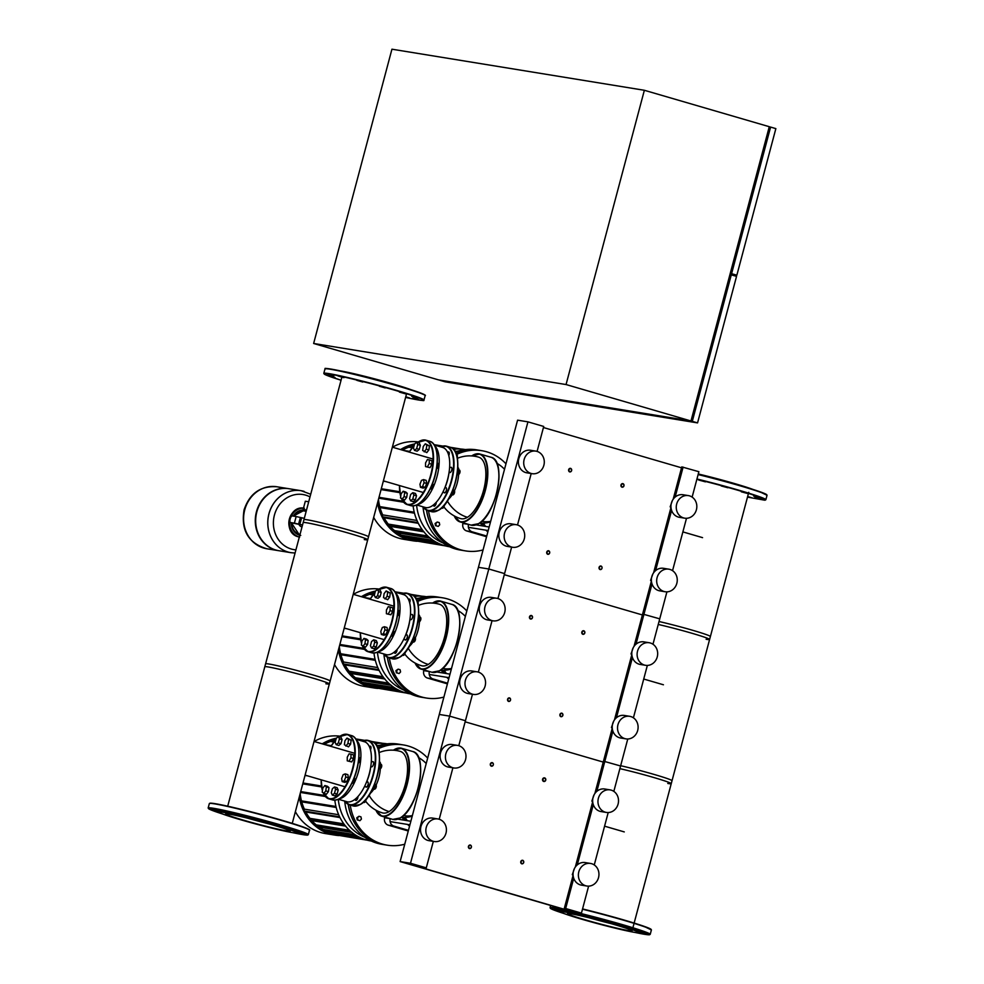 <?xml version="1.0" encoding="UTF-8"?>
<svg xmlns="http://www.w3.org/2000/svg" width="984" height="984" viewBox="0 0 984 984"><rect width="100%" height="100%" fill="white"/><g stroke="black" fill="none" stroke-linecap="round" stroke-linejoin="round"><path stroke-width="1.48" d="M606.402 812.44L601.089 811.579A11.427 10.258 -80.8 0 1 599.994 811.333A11.427 10.258 -80.8 0 1 592.922 798.036A11.427 10.258 -80.8 0 1 604.766 789.008L610.08 789.881A11.427 10.258 -80.8 0 1 611.175 790.127A11.427 10.258 -80.8 0 1 618.247 803.424A11.427 10.258 -80.8 0 1 606.402 812.44A11.427 10.258 -80.8 0 1 605.308 812.194A11.427 10.258 -80.8 0 1 598.235 798.897A11.427 10.258 -80.8 0 1 610.08 789.881M586.833 886.018L581.519 885.145A11.427 10.258 -80.8 0 1 580.412 884.899A11.427 10.258 -80.8 0 1 573.34 871.603A11.427 10.258 -80.8 0 1 585.185 862.574L590.498 863.448A11.427 10.258 -80.8 0 1 591.605 863.694A11.427 10.258 -80.8 0 1 598.678 876.99A11.427 10.258 -80.8 0 1 586.833 886.018A11.427 10.258 -80.8 0 1 585.726 885.76A11.427 10.258 -80.8 0 1 578.654 872.464A11.427 10.258 -80.8 0 1 590.498 863.448M453.87 767.963L448.556 767.102A11.427 10.258 -80.8 0 1 447.462 766.856A11.427 10.258 -80.8 0 1 440.389 753.547A11.427 10.258 -80.8 0 1 452.234 744.531L457.548 745.392A11.427 10.258 -80.8 0 1 458.642 745.638A11.427 10.258 -80.8 0 1 465.715 758.947A11.427 10.258 -80.8 0 1 453.87 767.963A11.427 10.258 -80.8 0 1 452.775 767.717A11.427 10.258 -80.8 0 1 445.703 754.408A11.427 10.258 -80.8 0 1 457.548 745.392M434.301 841.529L428.987 840.668A11.427 10.258 -80.8 0 1 427.88 840.422A11.427 10.258 -80.8 0 1 420.808 827.114A11.427 10.258 -80.8 0 1 432.652 818.098L437.966 818.959A11.427 10.258 -80.8 0 1 439.073 819.217A11.427 10.258 -80.8 0 1 446.146 832.513A11.427 10.258 -80.8 0 1 434.301 841.529A11.427 10.258 -80.8 0 1 433.194 841.283A11.427 10.258 -80.8 0 1 426.121 827.987A11.427 10.258 -80.8 0 1 437.966 818.959M573.069 874.776L572.294 874.641L573.057 875.514M574.521 868.343L572.294 874.641M592.651 801.197L591.864 801.074L592.626 801.948M594.102 794.777L591.864 801.074M571.077 911.43L400.131 861.578L410.5 863.263L426.281 867.863L404.092 862.562L569.773 910.876L577.485 912.131L565.665 908.515L581.446 913.115L571.077 911.43M537.092 451.41L543.721 426.453L527.941 421.853L517.584 420.168L478.433 567.313L488.802 568.998L504.571 573.598L488.802 568.998L478.433 567.313L439.282 714.446L449.651 716.131L465.432 720.731L449.651 716.131L439.282 714.446L400.131 861.578M527.941 421.853L410.5 863.263M472.48 694.237L458.79 745.688M452.898 767.803L439.208 819.254M433.329 841.369L426.281 867.863M570.019 909.954L569.773 910.876M603.241 762.083L465.137 721.813L603.241 762.083M612.257 728.185L603.487 761.161L620.596 765.982L603.487 761.161L594.877 793.498M592.688 801.751L575.308 867.076M573.106 875.317L564.336 908.293M612.872 731.1L596.845 791.345M593.291 804.666L577.264 864.911M573.721 878.232L565.665 908.515M627.767 738.996L613.832 791.382M608.198 812.563L594.262 864.948M588.616 886.129L581.446 913.115M645.553 665.307L640.24 664.446A11.427 10.258 -80.8 0 1 639.145 664.2A11.427 10.258 -80.8 0 1 632.072 650.891A11.427 10.258 -80.8 0 1 643.917 641.875L649.231 642.736A11.427 10.258 -80.8 0 1 650.326 642.995A11.427 10.258 -80.8 0 1 657.398 656.291A11.427 10.258 -80.8 0 1 645.553 665.307A11.427 10.258 -80.8 0 1 644.459 665.061A11.427 10.258 -80.8 0 1 637.386 651.765A11.427 10.258 -80.8 0 1 649.231 642.736M625.984 738.873L620.67 738.012A11.427 10.258 -80.8 0 1 619.563 737.766A11.427 10.258 -80.8 0 1 612.491 724.458A11.427 10.258 -80.8 0 1 624.336 715.442L629.649 716.303A11.427 10.258 -80.8 0 1 630.756 716.561A11.427 10.258 -80.8 0 1 637.829 729.857A11.427 10.258 -80.8 0 1 625.984 738.873A11.427 10.258 -80.8 0 1 624.877 738.627A11.427 10.258 -80.8 0 1 617.804 725.331A11.427 10.258 -80.8 0 1 629.649 716.303M493.021 620.83L487.707 619.957A11.427 10.258 -80.8 0 1 486.6 619.711A11.427 10.258 -80.8 0 1 479.528 606.415A11.427 10.258 -80.8 0 1 491.373 597.399L496.699 598.26A11.427 10.258 -80.8 0 1 497.793 598.506A11.427 10.258 -80.8 0 1 504.866 611.814A11.427 10.258 -80.8 0 1 493.021 620.83A11.427 10.258 -80.8 0 1 491.926 620.584A11.427 10.258 -80.8 0 1 484.854 607.276A11.427 10.258 -80.8 0 1 496.699 598.26M473.439 694.396L468.126 693.536A11.427 10.258 -80.8 0 1 467.031 693.277A11.427 10.258 -80.8 0 1 459.958 679.981A11.427 10.258 -80.8 0 1 471.803 670.965L477.117 671.826A11.427 10.258 -80.8 0 1 478.212 672.072A11.427 10.258 -80.8 0 1 485.284 685.381A11.427 10.258 -80.8 0 1 473.439 694.396A11.427 10.258 -80.8 0 1 472.345 694.15A11.427 10.258 -80.8 0 1 465.272 680.842A11.427 10.258 -80.8 0 1 477.117 671.826M612.22 727.631L611.445 727.508L612.208 728.369M613.672 721.211L611.445 727.508M631.802 654.065L631.015 653.942L631.777 654.803M633.253 647.644L631.015 653.942M511.631 547.104L497.941 598.555M492.049 620.67L478.359 672.121M642.392 614.951L504.288 574.681L642.392 614.951M651.408 581.052L642.638 614.028L659.735 618.838L642.638 614.028L634.028 646.365M631.826 654.618L614.447 719.931M652.023 583.967L635.984 644.2M632.441 657.533L616.414 717.766M666.918 591.851L652.982 644.237M647.349 665.418L633.413 717.816M405.137 817.458A30.332 27.22 99.2 0 0 407.327 820.693M403.292 817.532A31.857 28.585 99.2 0 0 405.014 820.324M408.668 824.617A31.857 28.585 99.2 0 0 409.713 825.576M406.084 820.496A31.254 28.044 -80.8 0 1 404.178 817.507M402.321 817.532A31.857 28.585 99.2 0 0 403.957 820.152M407.61 824.444A31.857 28.585 99.2 0 0 409.553 826.166M444.288 670.325A30.332 27.22 99.2 0 0 446.478 673.56M442.443 670.399A31.857 28.585 99.2 0 0 444.165 673.179M447.818 677.484A31.857 28.585 99.2 0 0 448.864 678.443M445.235 673.364A31.254 28.044 -80.8 0 1 443.317 670.375M441.472 670.387A31.857 28.585 99.2 0 0 443.108 673.007M446.761 677.312A31.857 28.585 99.2 0 0 448.704 679.034M365.359 801.64L366.171 801.886M384.805 817.064L384.621 817.765A6.101 5.474 99.2 0 0 388.323 825.182L408.274 831M390.23 818.651L384.621 817.765M388.323 825.182L393.907 826.093A6.101 5.474 -80.8 0 1 390.217 818.676M393.907 826.093L408.446 830.336M404.51 654.508L405.322 654.741M423.956 669.932L423.772 670.633A6.101 5.474 99.2 0 0 427.474 678.05L447.425 683.868M427.474 678.05L433.058 678.96A6.101 5.474 -80.8 0 1 429.368 671.543L423.772 670.633M433.058 678.96L447.597 683.204M344.707 801.087A50.762 45.547 99.2 0 0 377.13 843.214A50.762 45.547 99.2 0 0 382.013 844.321L385.162 844.838A50.762 45.547 99.2 0 0 385.236 844.85M348.188 804.359A50.762 45.547 99.2 0 0 380.279 843.731A50.762 45.547 99.2 0 0 385.162 844.838M375.138 743.596A49.237 44.182 -80.8 0 1 386.712 743.769A49.237 44.182 -80.8 0 1 387.13 743.842L386.712 743.769M371.312 841.037L370.894 840.963A49.237 44.182 -80.8 0 1 366.159 839.893A49.237 44.182 -80.8 0 1 334.831 800.189M299.259 797.089A49.237 44.182 99.2 0 0 330.193 834.038A49.237 44.182 99.2 0 0 334.929 835.109L325.458 833.571A49.237 44.182 -80.8 0 1 320.722 832.501A49.237 44.182 -80.8 0 1 295.372 811.689M334.929 835.109A49.237 44.182 99.2 0 0 338.767 835.551M314.154 741.481A49.237 44.182 -80.8 0 1 339.923 736.18M427.671 758.098A50.762 45.547 99.2 0 0 408.348 746.056A50.762 45.547 99.2 0 0 403.465 744.949A50.762 45.547 99.2 0 0 378.176 748.799M350.243 805.084A50.762 45.547 99.2 0 0 382.272 844.051A50.762 45.547 99.2 0 0 387.155 845.158A50.762 45.547 99.2 0 0 404.756 844.211M403.465 744.949L401.607 744.654A50.762 45.547 99.2 0 0 377.745 747.84M348.336 804.432A50.762 45.547 99.2 0 0 380.414 843.755A50.762 45.547 99.2 0 0 385.298 844.862L387.155 845.158M359.935 820.681L357.955 820.102L357.475 817.901L358.976 816.277L360.943 816.855L361.423 819.057L359.935 820.681L357.955 820.102M357.253 819.992L356.774 817.79L357.475 817.901M356.774 817.79L358.976 816.277M336.356 738.209A49.237 44.182 99.2 0 0 322.248 743.842M337.623 835.182L367.118 840.164M328.816 832.009A47.712 42.804 99.2 0 0 330.255 832.476L330.243 833.977L365.618 839.733M358.976 836.917L322.998 831.062L323.023 829.475A47.712 42.804 99.2 0 1 319.111 827.077M352.137 832.452L316.172 826.597L316.233 824.875A47.712 42.804 99.2 0 1 311.842 820.619M345.79 826.142L309.825 820.287L309.948 818.356A47.712 42.804 99.2 0 1 305.803 812.009L340.009 817.581M335.938 806.486L300.612 800.73L300.428 801.468L301.731 801.849A47.712 42.804 99.2 0 0 304.376 809.155L303.921 811.32L305.803 812.009M300.182 793.621A47.712 42.804 99.2 0 0 301.473 800.865M335.249 740.386L331.19 739.722L330.403 741.469A47.712 42.804 99.2 0 0 324.166 744.396M335.679 739.894A47.712 42.804 99.2 0 0 334.302 740.226M301.731 801.849L336.184 807.458M338.68 814.727L304.376 809.155M343.846 823.879L309.948 818.356M300.489 792.452L325.31 796.499M349.468 830.287L316.233 824.875M302.777 783.867L321.547 786.917M355.003 834.678L323.023 829.475M305.015 775.441L307.586 775.859M359.332 837.212L330.255 832.476M330.403 741.469L333.883 742.022M331.276 745.761L325.802 744.876M303.921 811.32L339.8 817.163M401.534 744.642A50.762 45.547 99.2 0 0 401.472 744.63L398.311 744.113A50.762 45.547 99.2 0 0 377.007 746.266M401.472 744.63A50.762 45.547 99.2 0 0 377.696 747.779M383.858 653.954A50.762 45.547 99.2 0 0 416.281 696.082A50.762 45.547 99.2 0 0 421.164 697.189L424.313 697.693A50.762 45.547 99.2 0 0 424.387 697.705M387.339 657.226A50.762 45.547 99.2 0 0 419.43 696.598A50.762 45.547 99.2 0 0 424.313 697.693M414.289 596.464A49.237 44.182 -80.8 0 1 425.863 596.636A49.237 44.182 -80.8 0 1 426.281 596.71L425.863 596.636M410.463 693.892L410.045 693.831A49.237 44.182 -80.8 0 1 405.31 692.761A49.237 44.182 -80.8 0 1 373.981 653.056M338.398 649.944A49.237 44.182 99.2 0 0 369.332 686.906A49.237 44.182 99.2 0 0 374.08 687.976L364.609 686.438A49.237 44.182 -80.8 0 1 359.873 685.368A49.237 44.182 -80.8 0 1 334.523 664.544M374.08 687.976A49.237 44.182 99.2 0 0 377.918 688.419M353.305 594.348A49.237 44.182 -80.8 0 1 379.074 589.047M466.822 610.966A50.762 45.547 99.2 0 0 447.499 598.924A50.762 45.547 99.2 0 0 442.615 597.817A50.762 45.547 99.2 0 0 417.327 601.667M389.393 657.952A50.762 45.547 99.2 0 0 421.423 696.918A50.762 45.547 99.2 0 0 426.306 698.025A50.762 45.547 99.2 0 0 443.907 697.066M442.615 597.817L440.758 597.522A50.762 45.547 99.2 0 0 416.896 600.695M387.487 657.287A50.762 45.547 99.2 0 0 419.565 696.611A50.762 45.547 99.2 0 0 424.448 697.717L426.306 698.025M399.086 673.548L397.106 672.97L396.626 670.768L398.126 669.145L400.094 669.723L400.574 671.924L399.086 673.548L397.106 672.97M396.404 672.859L395.925 670.658L396.626 670.768M395.925 670.658L398.126 669.145M375.507 591.077A49.237 44.182 99.2 0 0 361.399 596.698M376.774 688.037L406.269 693.031M367.967 684.876A47.712 42.804 99.2 0 0 369.406 685.344L369.394 686.844L404.768 692.601M398.114 689.784L362.149 683.929L362.173 682.342A47.712 42.804 99.2 0 1 358.262 679.932M391.288 685.307L355.322 679.452L355.384 677.742A47.712 42.804 99.2 0 1 350.981 673.486M384.941 679.009L348.976 673.154L349.099 671.223A47.712 42.804 99.2 0 1 344.953 664.876L379.16 670.436M339.726 653.585L375.088 659.341L339.726 653.585L339.566 654.335L340.882 654.717A47.712 42.804 99.2 0 0 343.527 662.011L343.072 664.188L344.953 664.876M339.32 646.488A47.712 42.804 99.2 0 0 340.612 653.733M374.387 593.241L370.341 592.589L369.553 594.324A47.712 42.804 99.2 0 0 363.317 597.263M374.83 592.749A47.712 42.804 99.2 0 0 373.453 593.094M340.882 654.717L375.334 660.326M377.831 667.595L343.527 662.011M382.997 676.734L349.099 671.223M339.64 645.319L364.461 649.366M388.618 683.142L355.384 677.742M341.928 636.722L360.697 639.784M394.154 687.545L362.173 682.342M344.166 628.309L346.737 628.727M398.483 690.067L369.406 685.344M369.553 594.324L373.034 594.889M370.427 598.629L364.953 597.743M343.072 664.188L378.951 670.03M440.684 597.509A50.762 45.547 99.2 0 0 440.623 597.497L437.462 596.981A50.762 45.547 99.2 0 0 416.158 599.121M440.623 597.497A50.762 45.547 99.2 0 0 416.847 600.634M328.398 791.653L328.976 787.63L327.475 786.29L324.855 785.515L322.777 788.196L322.211 792.206L326.331 794.322L328.398 791.653L325.778 790.878L326.344 786.868L328.976 787.63M326.344 786.868L324.855 785.515M323.711 793.559L325.778 790.878M365.937 799.426A2.435 1.07 106.3 0 1 364.633 802.341A2.435 1.07 106.3 0 1 364.092 802.501A2.435 1.07 106.3 0 1 364.043 802.489A2.435 1.07 106.3 0 1 363.982 802.477M361.571 803.633L363.969 801.566M364.769 802.231A2.14 0.935 -73.7 0 0 364.904 802.144A2.14 0.935 -73.7 0 0 366.06 799.279M338.188 790.017L337.143 787.717L334.511 786.954L332.383 788.725L331.288 792.809L332.346 795.109L334.966 795.871L337.106 794.088L338.188 790.017L335.569 789.242L334.511 786.954M332.346 795.109L334.486 793.325L337.106 794.088M334.486 793.325L335.569 789.242M374.966 784.322L375.691 784.531A2.435 1.07 106.3 0 1 376.109 784.974A2.435 1.07 106.3 0 1 375.322 788.664A2.435 1.07 106.3 0 1 374.916 789.057A2.435 1.07 106.3 0 1 374.326 789.217L373.785 789.057M375.052 788.947A2.14 0.935 -73.7 0 0 375.187 788.861A2.14 0.935 -73.7 0 0 375.544 788.516A2.14 0.935 -73.7 0 0 376.232 785.293A2.14 0.935 -73.7 0 0 376.159 785.146M372.001 790.029L373.649 789.414L375.175 785.552L374.83 783.571M372.469 789.07L373.649 789.414A20.332 8.93 106.3 0 1 370.058 793.571M374.166 785.257L375.175 785.552M345.236 773.879L343.182 774.654L341.657 778.516L342.186 781.604L344.818 782.378L346.872 781.604L348.397 777.741L347.869 774.654L345.236 773.879L345.778 776.979L348.397 777.741M342.186 781.604L344.252 780.841L346.872 781.604M344.252 780.841L345.778 776.979M380.365 764.051L381.079 764.26A2.435 1.07 106.3 0 1 381.497 764.703A2.435 1.07 106.3 0 1 381.46 766.77A2.435 1.07 106.3 0 1 380.304 768.787A2.435 1.07 106.3 0 1 379.713 768.947L379.037 768.738M380.451 768.676A2.14 0.935 -73.7 0 0 380.587 768.59A2.14 0.935 -73.7 0 0 381.595 766.831A2.14 0.935 -73.7 0 0 381.62 765.023A2.14 0.935 -73.7 0 0 381.558 764.875M378.692 769.353L380.353 766.351L380.365 762.661L379.48 762.403M379.172 766.007L380.353 766.351M349.123 753.793L347.266 757.176L347.254 760.853L351.719 761.923L353.576 758.541L353.6 754.863L349.123 753.793M347.254 760.853L351.719 761.923M349.086 761.161L350.944 757.778L353.576 758.541M350.944 757.778L350.968 754.088M378.065 748.763L378.422 748.873A2.435 1.07 106.3 0 1 378.84 749.316A2.435 1.07 106.3 0 1 378.938 749.673A2.435 1.07 106.3 0 1 378.791 751.444M378.852 751.727A2.14 0.935 -73.7 0 0 379.049 749.943A2.14 0.935 -73.7 0 0 378.963 749.636A2.14 0.935 -73.7 0 0 378.901 749.488M344.953 740.743L344.388 744.765L348.508 746.868L350.575 744.199L351.153 740.189L347.02 738.074L344.953 740.743M345.876 746.106L347.942 743.437L350.575 744.199M347.942 743.437L348.521 739.414L351.153 740.189M348.521 739.414L347.02 738.074M379.024 752.612A32.017 32.017 0 0 1 400.34 751.419A32.017 14.047 106.3 0 1 407.413 772.415A32.017 14.047 106.3 0 1 389.123 811.566A32.017 14.047 106.3 0 1 382.419 812.882A32.017 32.017 0 0 1 365.63 801.173M357.955 796.536A2.743 1.205 106.3 0 1 356.38 800.299A2.743 1.205 106.3 0 1 355.802 800.41A2.743 1.205 106.3 0 1 355.359 799.955M369.75 746.339A2.743 1.205 106.3 0 1 370.365 746.204A2.743 1.205 106.3 0 1 370.697 746.462A2.743 1.205 106.3 0 1 370.476 749.906M372.407 761.727A2.743 1.205 106.3 0 1 373.022 761.591A2.743 1.205 106.3 0 1 373.625 763.387A2.743 1.205 106.3 0 1 371.485 766.856A2.743 1.205 106.3 0 1 371.042 766.413M367.007 781.997A2.743 1.205 106.3 0 1 367.622 781.862A2.743 1.205 106.3 0 1 367.684 785.687A2.743 1.205 106.3 0 1 366.085 787.126A2.743 1.205 106.3 0 1 365.642 786.683M370.624 767.483A24.698 10.836 106.3 0 1 366.651 781.899M358.988 757.815A2.743 1.205 106.3 0 1 359.603 757.68A2.743 1.205 106.3 0 1 360.206 759.55A2.743 1.205 106.3 0 1 359.185 762.317A2.743 1.205 106.3 0 1 358.25 762.969M354.191 777.938A2.743 1.205 106.3 0 1 354.215 777.95A2.743 1.205 106.3 0 1 354.621 780.853A2.743 1.205 106.3 0 1 352.739 783.227A2.743 1.205 106.3 0 1 352.678 783.215A2.743 1.205 106.3 0 1 352.235 782.772M344.006 795.023A2.743 1.205 106.3 0 1 342.457 796.511M355.901 739.255L364.363 741.715A31.254 13.715 106.3 0 1 368.779 775.552A31.254 13.715 106.3 0 1 346.86 801.714L338.398 799.254M356.417 740.128A31.254 13.715 106.3 0 1 358.262 772.489A31.254 13.715 106.3 0 1 339.308 798.787M336.208 744.679L338.84 745.441L340.981 743.67L342.063 739.587L341.017 737.287L338.385 736.524L336.245 738.308L335.163 742.379L336.208 744.679L338.348 742.895L340.981 743.67M338.348 742.895L339.431 738.824L342.063 739.587M339.431 738.824L338.385 736.524M367.549 644.508L368.127 640.498L366.626 639.145L363.994 638.382L361.928 641.051L361.362 645.074L365.482 647.177L367.549 644.508L364.929 643.745L365.494 639.735L368.127 640.498M365.494 639.735L363.994 638.382M362.862 646.414L364.929 643.745M405.088 652.294A2.435 1.07 106.3 0 1 403.784 655.209A2.435 1.07 106.3 0 1 403.243 655.369A2.435 1.07 106.3 0 1 403.194 655.356A2.435 1.07 106.3 0 1 403.132 655.332M400.722 656.488L403.12 654.421M403.92 655.086A2.14 0.935 -73.7 0 0 404.055 655.012A2.14 0.935 -73.7 0 0 405.211 652.146M377.339 642.872L376.294 640.584L373.662 639.809L371.522 641.593L370.439 645.664L371.497 647.964L374.117 648.739L376.257 646.955L377.339 642.872L374.719 642.109L373.662 639.809M371.497 647.964L373.637 646.193L376.257 646.955M373.637 646.193L374.719 642.109M414.104 637.177L414.842 637.398A2.435 1.07 106.3 0 1 415.26 637.841A2.435 1.07 106.3 0 1 414.461 641.519A2.435 1.07 106.3 0 1 414.067 641.925A2.435 1.07 106.3 0 1 413.477 642.072L412.936 641.925M414.202 641.814A2.14 0.935 -73.7 0 0 414.338 641.728A2.14 0.935 -73.7 0 0 414.694 641.371A2.14 0.935 -73.7 0 0 415.383 638.149A2.14 0.935 -73.7 0 0 415.309 638.013M411.14 642.896L412.8 642.281L414.326 638.419L413.981 636.439M411.619 641.937L412.8 642.281A20.332 8.93 106.3 0 1 409.209 646.439M413.317 638.124L414.326 638.419M384.387 626.746L382.333 627.509L380.808 631.371L381.337 634.471L383.969 635.234L386.023 634.471L387.548 630.609L387.019 627.509L384.387 626.746L384.928 629.846L387.548 630.609M381.337 634.471L383.403 633.708L386.023 634.471M383.403 633.708L384.928 629.846M419.516 616.907L420.229 617.128A2.435 1.07 106.3 0 1 420.648 617.571A2.435 1.07 106.3 0 1 420.611 619.637A2.435 1.07 106.3 0 1 419.455 621.654A2.435 1.07 106.3 0 1 418.864 621.802L418.188 621.605M419.602 621.544A2.14 0.935 -73.7 0 0 419.738 621.457A2.14 0.935 -73.7 0 0 420.746 619.699A2.14 0.935 -73.7 0 0 420.771 617.878A2.14 0.935 -73.7 0 0 420.709 617.743M417.843 622.208L419.504 619.207L419.516 615.529L418.631 615.271M418.323 618.875L419.504 619.207M388.274 606.661L386.417 610.043L386.392 613.721L390.869 614.791L392.727 611.408L392.739 607.718L388.274 606.661M386.392 613.721L390.869 614.791M388.237 614.016L390.094 610.634L392.727 611.408M390.094 610.634L390.119 606.956M417.216 601.63L417.573 601.741A2.435 1.07 106.3 0 1 417.991 602.183A2.435 1.07 106.3 0 1 418.089 602.54A2.435 1.07 106.3 0 1 417.942 604.311M418.003 604.594A2.14 0.935 -73.7 0 0 418.2 602.811A2.14 0.935 -73.7 0 0 418.114 602.491A2.14 0.935 -73.7 0 0 418.052 602.356M384.104 593.61L383.526 597.62L387.659 599.736L389.726 597.067L390.291 593.044L386.171 590.941L384.104 593.61M385.027 598.973L387.093 596.292L389.726 597.067M387.093 596.292L387.671 592.282L390.291 593.044M387.671 592.282L386.171 590.941M418.175 605.48A32.017 32.017 0 0 1 439.491 604.274A32.017 14.047 106.3 0 1 446.564 625.283A32.017 14.047 106.3 0 1 428.274 664.421A32.017 14.047 106.3 0 1 421.57 665.737A32.017 32.017 0 0 1 404.781 654.028M397.106 649.403A2.743 1.205 106.3 0 1 395.531 653.155A2.743 1.205 106.3 0 1 394.953 653.278A2.743 1.205 106.3 0 1 394.51 652.822M408.889 599.207A2.743 1.205 106.3 0 1 409.504 599.072A2.743 1.205 106.3 0 1 409.848 599.33A2.743 1.205 106.3 0 1 409.627 602.774M411.546 614.594A2.743 1.205 106.3 0 1 412.161 614.459A2.743 1.205 106.3 0 1 412.776 616.255A2.743 1.205 106.3 0 1 410.636 619.723A2.743 1.205 106.3 0 1 410.18 619.28M406.158 634.864A2.743 1.205 106.3 0 1 406.773 634.729A2.743 1.205 106.3 0 1 406.835 638.554A2.743 1.205 106.3 0 1 405.236 639.994A2.743 1.205 106.3 0 1 404.793 639.551M409.774 620.338A24.698 10.836 106.3 0 1 405.802 634.754L407.216 635.172M398.139 610.683A2.743 1.205 106.3 0 1 398.754 610.547A2.743 1.205 106.3 0 1 399.356 612.405A2.743 1.205 106.3 0 1 398.336 615.184A2.743 1.205 106.3 0 1 397.401 615.836M393.329 630.806A2.743 1.205 106.3 0 1 393.366 630.818A2.743 1.205 106.3 0 1 393.772 633.708A2.743 1.205 106.3 0 1 391.89 636.094A2.743 1.205 106.3 0 1 391.829 636.082A2.743 1.205 106.3 0 1 391.386 635.639M383.157 647.89A2.743 1.205 106.3 0 1 381.608 649.379M395.051 592.11L403.514 594.582A31.254 13.715 106.3 0 1 407.929 628.419A31.254 13.715 106.3 0 1 386.011 654.581L377.548 652.109M395.556 592.995A31.254 13.715 106.3 0 1 397.413 625.357A31.254 13.715 106.3 0 1 378.459 651.654M375.359 597.546L377.991 598.309L380.132 596.525L381.214 592.454L380.156 590.154L377.536 589.391L375.396 591.163L374.314 595.246L375.359 597.546L377.499 595.763L380.132 596.525M377.499 595.763L378.582 591.679L381.214 592.454M378.582 591.679L377.536 589.391M247.39 818.135A33.395 1.624 -165.1 0 0 269.247 823.94M227.71 806.204L265.582 663.843A33.395 1.624 14.9 0 1 269.05 664.028A33.395 1.624 14.9 0 1 305.544 672.847A33.395 1.624 14.9 0 1 330.132 681.014L292.26 823.374M268.263 666.967A33.395 1.624 -165.1 0 0 264.807 666.783L303.958 519.65A33.395 1.624 14.9 0 1 307.414 519.835A33.395 1.624 14.9 0 1 343.908 528.654A33.395 1.624 14.9 0 1 368.508 536.821L329.357 683.954A33.395 1.624 -165.1 0 0 304.757 675.787A33.395 1.624 -165.1 0 0 268.263 666.967M325.888 683.769A33.395 1.624 -165.1 0 0 329.357 683.954M632.872 927.851L672.023 780.718A33.395 1.624 -165.1 0 0 654.52 774.556A33.395 1.624 -165.1 0 0 620.658 765.712M611.138 923.644A33.395 1.624 14.9 0 1 589.281 917.826M619.883 768.652A33.395 1.624 14.9 0 1 653.745 777.508A33.395 1.624 14.9 0 1 671.248 783.658A33.395 1.624 14.9 0 1 667.779 783.473M671.248 783.658L710.386 636.525A33.395 1.624 -165.1 0 0 692.896 630.363A33.395 1.624 -165.1 0 0 659.034 621.519M491.36 766.179A1.833 1.636 99.2 0 0 492.308 762.649A1.833 1.636 99.2 0 0 491.36 766.179M491.582 765.909A1.525 1.365 -80.8 0 1 492.357 762.957A1.525 1.365 -80.8 0 1 491.582 765.909M530.511 619.034A1.833 1.636 99.2 0 0 531.458 615.504A1.833 1.636 99.2 0 0 530.511 619.034M530.733 618.764A1.525 1.365 -80.8 0 1 531.508 615.824A1.525 1.365 -80.8 0 1 530.733 618.764M469.442 848.577A1.833 1.636 -80.8 0 1 470.377 845.047A1.833 1.636 -80.8 0 1 469.442 848.577M469.651 848.294A1.525 1.365 99.2 0 0 470.438 845.354A1.525 1.365 99.2 0 0 469.651 848.294M508.593 701.432A1.833 1.636 -80.8 0 1 509.527 697.902A1.833 1.636 -80.8 0 1 508.593 701.432M508.802 701.161A1.525 1.365 99.2 0 0 509.589 698.222A1.525 1.365 99.2 0 0 508.802 701.161M544.644 777.901A1.833 1.636 -80.8 0 1 543.697 781.444A1.833 1.636 -80.8 0 1 544.644 777.901M544.693 778.221A1.525 1.365 99.2 0 0 543.906 781.161A1.525 1.365 99.2 0 0 544.693 778.221M583.795 630.769A1.833 1.636 -80.8 0 1 582.848 634.299A1.833 1.636 -80.8 0 1 583.795 630.769M583.844 631.088A1.525 1.365 99.2 0 0 583.057 634.028A1.525 1.365 99.2 0 0 583.844 631.088M522.713 860.299A1.833 1.636 99.2 0 0 521.778 863.829A1.833 1.636 99.2 0 0 522.713 860.299M522.775 860.619A1.525 1.365 -80.8 0 1 521.987 863.558A1.525 1.365 -80.8 0 1 522.775 860.619M561.864 713.166A1.833 1.636 99.2 0 0 560.929 716.696A1.833 1.636 99.2 0 0 561.864 713.166M561.926 713.486A1.525 1.365 -80.8 0 1 561.138 716.426A1.525 1.365 -80.8 0 1 561.926 713.486M684.704 518.174L679.39 517.313A11.427 10.258 -80.8 0 1 678.296 517.055A11.427 10.258 -80.8 0 1 671.223 503.759A11.427 10.258 -80.8 0 1 683.068 494.743L688.382 495.604A11.427 10.258 -80.8 0 1 689.476 495.85A11.427 10.258 -80.8 0 1 696.549 509.159A11.427 10.258 -80.8 0 1 684.704 518.174A11.427 10.258 -80.8 0 1 683.609 517.928A11.427 10.258 -80.8 0 1 676.537 504.62A11.427 10.258 -80.8 0 1 688.382 495.604M665.135 591.741L659.821 590.88A11.427 10.258 -80.8 0 1 658.714 590.621A11.427 10.258 -80.8 0 1 651.642 577.325A11.427 10.258 -80.8 0 1 663.487 568.309L668.8 569.17A11.427 10.258 -80.8 0 1 669.907 569.416A11.427 10.258 -80.8 0 1 676.98 582.725A11.427 10.258 -80.8 0 1 665.135 591.741A11.427 10.258 -80.8 0 1 664.028 591.495A11.427 10.258 -80.8 0 1 656.955 578.186A11.427 10.258 -80.8 0 1 668.8 569.17M532.172 473.685L526.858 472.824A11.427 10.258 -80.8 0 1 525.751 472.578A11.427 10.258 -80.8 0 1 518.679 459.282A11.427 10.258 -80.8 0 1 530.524 450.254L535.837 451.127A11.427 10.258 -80.8 0 1 536.944 451.373A11.427 10.258 -80.8 0 1 544.017 464.669A11.427 10.258 -80.8 0 1 532.172 473.685A11.427 10.258 -80.8 0 1 531.065 473.439A11.427 10.258 -80.8 0 1 523.992 460.143A11.427 10.258 -80.8 0 1 535.837 451.127M512.59 547.264L507.277 546.391A11.427 10.258 -80.8 0 1 506.182 546.145A11.427 10.258 -80.8 0 1 499.109 532.848A11.427 10.258 -80.8 0 1 510.954 523.82L516.268 524.693A11.427 10.258 -80.8 0 1 517.363 524.939A11.427 10.258 -80.8 0 1 524.435 538.236A11.427 10.258 -80.8 0 1 512.59 547.264A11.427 10.258 -80.8 0 1 511.495 547.006A11.427 10.258 -80.8 0 1 504.423 533.709A11.427 10.258 -80.8 0 1 516.268 524.693M651.371 580.498L650.596 580.375L651.359 581.236M652.822 574.078L650.596 580.375M670.953 506.932L670.166 506.809L670.928 507.67M672.404 500.499L670.166 506.809M531.2 473.538L517.51 524.989M681.543 467.806L543.439 427.536M692.133 497.104L698.886 471.705L681.777 466.896L673.179 499.232M670.977 507.486L653.597 572.799M683.105 467.105L675.135 497.068M671.592 510.401L655.565 570.634M686.5 518.285L672.552 570.671M483.427 523.181A30.332 27.22 99.2 0 0 485.629 526.428M481.594 523.254A31.857 28.585 99.2 0 0 483.316 526.046M486.969 530.351A31.857 28.585 99.2 0 0 488.015 531.311M484.386 526.219A31.254 28.044 -80.8 0 1 482.467 523.242M480.623 523.254A31.857 28.585 99.2 0 0 482.246 525.874M485.911 530.179A31.857 28.585 99.2 0 0 487.855 531.889M443.661 507.375L444.473 507.609M463.107 522.799L462.923 523.5A6.101 5.474 99.2 0 0 466.613 530.917L486.563 536.735M468.532 524.374L462.923 523.5M466.613 530.917L472.209 531.827A6.101 5.474 -80.8 0 1 468.519 524.411M472.209 531.827L486.748 536.059M423.009 506.822A50.762 45.547 99.2 0 0 455.42 548.949A50.762 45.547 99.2 0 0 460.315 550.044L463.464 550.56A50.762 45.547 99.2 0 0 463.526 550.573M426.49 510.093A50.762 45.547 99.2 0 0 458.581 549.453A50.762 45.547 99.2 0 0 463.464 550.56M453.439 449.319A49.237 44.182 -80.8 0 1 465.014 449.503A49.237 44.182 -80.8 0 1 465.432 449.577L465.014 449.503M449.614 546.76L449.196 546.698A49.237 44.182 -80.8 0 1 444.461 545.628A49.237 44.182 -80.8 0 1 413.132 505.911M377.548 502.812A49.237 44.182 99.2 0 0 408.483 539.773A49.237 44.182 99.2 0 0 413.231 540.843L403.76 539.306A49.237 44.182 -80.8 0 1 399.024 538.236A49.237 44.182 -80.8 0 1 373.674 517.412M413.231 540.843A49.237 44.182 99.2 0 0 417.068 541.274M392.456 447.203A49.237 44.182 -80.8 0 1 418.225 441.914M505.973 463.821A50.762 45.547 99.2 0 0 486.649 451.791A50.762 45.547 99.2 0 0 481.766 450.684A50.762 45.547 99.2 0 0 456.478 454.534M428.544 510.807A50.762 45.547 99.2 0 0 460.573 549.785A50.762 45.547 99.2 0 0 465.457 550.892A50.762 45.547 99.2 0 0 483.058 549.933M481.766 450.684L479.909 450.377A50.762 45.547 99.2 0 0 456.047 453.562M426.626 510.155A50.762 45.547 99.2 0 0 458.716 549.478A50.762 45.547 99.2 0 0 463.599 550.585L465.457 550.892M438.237 526.403L436.256 525.837L435.777 523.636L437.277 522.012L439.245 522.578L439.725 524.779L438.237 526.403L436.256 525.837M435.555 525.714L435.076 523.513L435.777 523.636M435.076 523.513L437.277 522.012M414.658 443.932A49.237 44.182 99.2 0 0 400.549 449.565M415.924 540.905L445.42 545.886M407.118 537.744A47.712 42.804 99.2 0 0 408.557 538.199L408.544 539.699L443.919 545.456M437.265 542.651L401.3 536.797L401.324 535.21A47.712 42.804 99.2 0 1 397.413 532.799M430.438 538.174L394.473 532.319L394.535 530.597A47.712 42.804 99.2 0 1 390.131 526.342M424.092 531.877L388.127 526.022L388.249 524.091A47.712 42.804 99.2 0 1 384.104 517.744L418.311 523.303M378.877 506.452L414.239 512.209L378.877 506.452L378.717 507.191L380.033 507.572A47.712 42.804 99.2 0 0 382.678 514.878L382.222 517.055L384.104 517.744M378.471 499.343A47.712 42.804 99.2 0 0 379.762 506.6M413.538 446.109L409.479 445.444L408.704 447.191A47.712 42.804 99.2 0 0 402.456 450.131M413.981 445.617A47.712 42.804 99.2 0 0 412.603 445.961M380.033 507.572L414.485 513.181M416.982 520.462L382.678 514.878M422.148 529.601L388.249 524.091M378.791 498.187L403.612 502.221M427.769 536.009L394.535 530.597M381.066 489.589L399.848 492.64M433.292 540.4L401.324 535.21M383.317 481.164L385.888 481.594M437.634 542.934L408.557 538.199M408.704 447.191L412.185 447.757M409.578 451.496L404.104 450.598M382.222 517.055L418.102 522.898M479.835 450.364A50.762 45.547 99.2 0 0 479.774 450.364L476.613 449.848A50.762 45.547 99.2 0 0 455.309 451.988M479.774 450.364A50.762 45.547 99.2 0 0 455.998 453.501L456.182 453.981M406.699 497.375L407.278 493.353L405.777 492.012L403.145 491.25L401.078 493.919L400.513 497.941L404.633 500.044L406.699 497.375L404.08 496.613L404.645 492.59L407.278 493.353M404.645 492.59L403.145 491.25M402.001 499.282L404.08 496.613M444.239 505.149A2.435 1.07 106.3 0 1 442.923 508.064A2.435 1.07 106.3 0 1 442.394 508.236A2.435 1.07 106.3 0 1 442.345 508.224A2.435 1.07 106.3 0 1 442.283 508.199M439.873 509.355L442.271 507.289M443.071 507.953A2.14 0.935 -73.7 0 0 443.206 507.867A2.14 0.935 -73.7 0 0 444.362 505.013M416.49 495.739L415.445 493.439L412.813 492.677L410.672 494.46L409.59 498.531L410.648 500.831L413.268 501.594L415.408 499.823L416.49 495.739L413.87 494.977L412.813 492.677M410.648 500.831L412.776 499.048L415.408 499.823M412.776 499.048L413.87 494.977M453.255 490.044L453.993 490.253A2.435 1.07 106.3 0 1 454.399 490.696A2.435 1.07 106.3 0 1 453.612 494.386A2.435 1.07 106.3 0 1 453.218 494.792A2.435 1.07 106.3 0 1 452.628 494.94L452.087 494.78M453.353 494.669A2.14 0.935 -73.7 0 0 453.489 494.595A2.14 0.935 -73.7 0 0 453.845 494.239A2.14 0.935 -73.7 0 0 454.534 491.016A2.14 0.935 -73.7 0 0 454.46 490.881M450.291 495.752L451.951 495.137L453.476 491.287L453.132 489.306M450.77 494.792L451.951 495.137A20.332 8.93 106.3 0 1 448.36 499.294M452.468 490.991L453.476 491.287M423.538 479.614L421.484 480.377L419.959 484.239L420.488 487.338L423.12 488.101L425.174 487.338L426.699 483.476L426.17 480.377L423.538 479.614L424.067 482.713L426.699 483.476M420.488 487.338L422.554 486.563L425.174 487.338M422.554 486.563L424.067 482.713M458.655 469.774L459.38 469.983A2.435 1.07 106.3 0 1 459.799 470.426A2.435 1.07 106.3 0 1 459.762 472.504A2.435 1.07 106.3 0 1 458.606 474.522A2.435 1.07 106.3 0 1 458.015 474.669L457.326 474.472M458.753 474.399A2.14 0.935 -73.7 0 0 458.876 474.325A2.14 0.935 -73.7 0 0 459.897 472.554A2.14 0.935 -73.7 0 0 459.922 470.746A2.14 0.935 -73.7 0 0 459.86 470.61M456.994 475.075L458.642 472.074L458.667 468.396L457.781 468.138M457.474 471.73L458.642 472.074M427.425 459.528L425.568 462.898L425.543 466.588L430.02 467.646L431.878 464.263L431.89 460.586L427.425 459.528M425.543 466.588L430.02 467.646M427.388 466.883L429.245 463.501L431.878 464.263M429.245 463.501L429.27 459.823M456.367 454.497L456.724 454.596A2.435 1.07 106.3 0 1 457.142 455.051A2.435 1.07 106.3 0 1 457.24 455.395A2.435 1.07 106.3 0 1 457.093 457.166M457.154 457.449A2.14 0.935 -73.7 0 0 457.351 455.666A2.14 0.935 -73.7 0 0 457.265 455.358A2.14 0.935 -73.7 0 0 457.203 455.223M423.255 446.478L422.677 450.488L426.81 452.603L428.876 449.922L429.442 445.912L425.322 443.796L423.255 446.478M424.178 451.828L426.244 449.159L428.876 449.922M426.244 449.159L426.822 445.149L429.442 445.912M426.822 445.149L425.322 443.796M457.314 458.347A32.017 32.017 0 0 1 478.642 457.142A32.017 14.047 106.3 0 1 485.715 478.15A32.017 14.047 106.3 0 1 467.425 517.289A32.017 14.047 106.3 0 1 460.721 518.605A32.017 32.017 0 0 1 443.932 506.895M436.256 502.271A2.743 1.205 106.3 0 1 434.682 506.022A2.743 1.205 106.3 0 1 434.104 506.133A2.743 1.205 106.3 0 1 433.661 505.69M448.04 452.074A2.743 1.205 106.3 0 1 448.655 451.927A2.743 1.205 106.3 0 1 448.999 452.197A2.743 1.205 106.3 0 1 448.778 455.641M450.697 467.449A2.743 1.205 106.3 0 1 451.312 467.314A2.743 1.205 106.3 0 1 451.927 469.122A2.743 1.205 106.3 0 1 449.774 472.591A2.743 1.205 106.3 0 1 449.331 472.136M445.309 487.72A2.743 1.205 106.3 0 1 445.924 487.584A2.743 1.205 106.3 0 1 445.986 491.41A2.743 1.205 106.3 0 1 444.387 492.861A2.743 1.205 106.3 0 1 443.944 492.406M448.925 473.206A24.698 10.836 106.3 0 1 444.952 487.621M437.29 463.538A2.743 1.205 106.3 0 1 437.905 463.402A2.743 1.205 106.3 0 1 438.507 465.272A2.743 1.205 106.3 0 1 437.486 468.052A2.743 1.205 106.3 0 1 436.552 468.692M432.48 483.673A2.743 1.205 106.3 0 1 432.505 483.673A2.743 1.205 106.3 0 1 432.923 486.576A2.743 1.205 106.3 0 1 431.041 488.962A2.743 1.205 106.3 0 1 430.98 488.95A2.743 1.205 106.3 0 1 430.525 488.494M422.308 500.758A2.743 1.205 106.3 0 1 420.758 502.234M434.202 444.977L442.665 447.449A31.254 13.715 106.3 0 1 447.08 481.287A31.254 13.715 106.3 0 1 425.162 507.449L416.699 504.976M434.707 445.85A31.254 13.715 106.3 0 1 436.552 478.212A31.254 13.715 106.3 0 1 417.61 504.509M414.51 450.401L417.142 451.176L419.282 449.393L420.365 445.309L419.307 443.021L416.687 442.247L414.547 444.03L413.464 448.101L414.51 450.401L416.65 448.63L419.282 449.393M416.65 448.63L417.733 444.547L420.365 445.309M417.733 444.547L416.687 442.247M364.252 539.576A33.395 1.624 -165.1 0 0 367.721 539.761A33.395 1.624 -165.1 0 0 343.133 531.594A33.395 1.624 -165.1 0 0 306.639 522.775A33.395 1.624 -165.1 0 0 303.17 522.59L341.866 377.179M410.992 389.701A40.553 1.968 -165.1 0 0 346.171 371.989A40.553 1.968 -165.1 0 0 340.206 370.87M405.679 397.118L409.602 397.991L405.765 396.798M385.224 387.93L379.307 386.232L385.224 387.93M405.31 393.784L399.393 392.087L405.31 393.784M417.622 398.028L411.706 396.343L417.622 398.028M333.797 376.023L327.881 374.326L333.797 376.023M335.052 377.524L329.136 375.827L335.052 377.524M343.945 377.671L338.029 375.986L343.945 377.671M362.764 382.026L356.848 380.341L362.764 382.026M418.877 399.529L412.96 397.831L418.877 399.529M297.082 832.981L297.832 832.243A41.07 1.993 -165.1 0 0 273.085 823.682A41.07 1.993 -165.1 0 0 228.571 812.403A41.07 1.993 -165.1 0 0 218.473 811.124L218.743 812.144A40.553 1.968 -165.1 0 0 244.229 820.779A40.553 1.968 -165.1 0 0 287.143 831.615A40.553 1.968 -165.1 0 0 297.082 832.981A40.553 1.968 -165.1 0 0 272.654 824.53A40.553 1.968 -165.1 0 0 228.718 813.399A40.553 1.968 -165.1 0 0 218.743 812.144M269.579 822.562L263.663 820.877L269.579 822.562M289.653 828.417L283.749 826.732L289.653 828.417M301.977 832.661L296.061 830.976L301.977 832.661M218.153 810.656L212.237 808.971L218.153 810.656M218.706 812.009L213.491 810.472L218.62 811.689M228.288 812.317L222.384 810.619L228.288 812.317M247.119 816.671L241.203 814.986L247.119 816.671M297.586 832.476L304.093 834.284L297.488 832.575M281.99 830.016A33.395 1.624 14.9 0 1 246.221 820.964A33.395 1.624 14.9 0 1 225.656 813.916A33.395 1.624 14.9 0 1 233.872 815.01A33.395 1.624 14.9 0 1 269.641 824.051A33.395 1.624 14.9 0 1 290.206 831.099A33.395 1.624 14.9 0 1 281.99 830.016M698.283 473.981A40.553 1.968 14.9 0 1 752.883 489.405M747.988 493.611L741.284 491.791L747.988 493.611M727.902 487.757L721.198 485.936L727.902 487.757M705.442 481.853L698.738 480.044L705.442 481.853M747.655 496.489L751.481 497.683L747.569 496.822M761.554 499.355L754.851 497.535L761.554 499.355M760.3 497.855L753.596 496.034L760.3 497.855M560.634 911.836L560.363 910.815A41.07 1.993 14.9 0 1 561.188 910.594A41.07 1.993 14.9 0 1 604.939 920.581A41.07 1.993 14.9 0 1 639.711 931.934L638.973 932.684A40.553 1.968 14.9 0 1 638.173 932.807A40.553 1.968 14.9 0 1 596.083 923.238A40.553 1.968 14.9 0 1 560.634 911.836A40.553 1.968 14.9 0 1 561.458 911.614A40.553 1.968 14.9 0 1 604.643 921.467A40.553 1.968 14.9 0 1 638.973 932.684M560.831 910.483L554.127 908.675L560.831 910.483M632.331 928.244L625.627 926.436L632.331 928.244M612.257 922.389L605.554 920.581L612.257 922.389M589.797 916.498L583.094 914.677L589.797 916.498M639.379 932.279L645.984 933.976L639.477 932.18M644.655 932.5L637.952 930.679L644.655 932.5M570.966 912.143L564.263 910.323L570.966 912.143M560.511 911.381L555.382 910.175L560.597 911.701M631.408 930.938A33.395 1.624 -165.1 0 0 632.097 930.79A33.395 1.624 -165.1 0 0 603.34 921.479A33.395 1.624 -165.1 0 0 568.223 913.484A33.395 1.624 -165.1 0 0 567.547 913.619A33.395 1.624 -165.1 0 0 596.292 922.931A33.395 1.624 -165.1 0 0 631.408 930.938M658.247 624.459A33.395 1.624 14.9 0 1 692.109 633.315A33.395 1.624 14.9 0 1 709.612 639.465A33.395 1.624 14.9 0 1 706.143 639.28M308.705 501.766L305.323 501.237L303.133 509.478L306.332 510.696M306.516 510.007L303.133 509.478M291.817 522.885A3.05 1.341 -73.7 0 0 291.879 522.91A3.05 1.341 -73.7 0 0 291.953 522.922L290.637 522.541A3.05 1.341 106.3 0 1 290.563 522.529A3.05 1.341 106.3 0 1 290.096 519.38L290.28 518.642A3.05 1.341 106.3 0 1 292.396 515.923L296.159 516.538L294.4 523.156L302.531 524.976M290.637 522.541L294.4 523.156M304.302 518.359L296.159 516.538M302.506 525.075L291.953 522.922M279.911 487.449A31.402 28.179 99.2 0 0 276.898 486.76A31.402 28.179 99.2 0 0 244.352 511.532A31.402 28.179 99.2 0 0 263.786 548.063A31.402 28.179 99.2 0 0 266.799 548.752A31.402 28.179 -80.8 0 1 263.786 548.063A31.402 28.179 -80.8 0 1 244.352 511.532A31.402 28.179 -80.8 0 1 276.898 486.76A31.402 28.179 99.2 0 0 276.861 486.76A31.402 28.179 99.2 0 0 244.721 509.86A31.402 28.179 99.2 0 0 263.749 548.063A31.402 28.179 99.2 0 0 266.775 548.752A31.402 28.179 99.2 0 0 266.787 548.752C248.325 543.18 240.76 530.204 244.081 509.823C249.69 493.353 260.625 485.666 276.861 486.76L288.583 488.667A31.402 28.179 -80.8 0 1 288.779 488.704M278.693 550.683A31.402 28.179 -80.8 0 1 278.497 550.659A31.402 28.179 -80.8 0 1 275.471 549.97A31.402 28.179 -80.8 0 1 256.049 513.439A31.402 28.179 -80.8 0 1 288.583 488.667M295.065 553.033L291.018 552.688A31.402 28.179 -80.8 0 1 290.981 552.688L278.89 550.72A31.402 28.179 -80.8 0 1 275.877 550.031A31.402 28.179 -80.8 0 1 256.443 513.5A31.402 28.179 -80.8 0 1 288.976 488.728L301.067 490.696A31.402 28.179 99.2 0 0 268.534 515.468A31.402 28.179 99.2 0 0 287.968 551.999A31.402 28.179 99.2 0 0 290.981 552.688A31.402 28.179 -80.8 0 1 287.968 551.999A31.402 28.179 -80.8 0 1 268.534 515.468A31.402 28.179 -80.8 0 1 301.067 490.696A31.402 28.179 -80.8 0 1 301.092 490.708A31.402 28.179 -80.8 0 1 304.13 491.385M295.913 549.871A27.921 25.043 -80.8 0 1 274.425 515.075A27.921 25.043 -80.8 0 1 305.68 495.149A27.921 25.043 -80.8 0 1 309.997 496.908M298.927 524.226A4.096 3.678 99.2 0 0 301.744 526.784L302.039 526.821M569.662 471.902A1.833 1.636 99.2 0 0 570.609 468.372A1.833 1.636 99.2 0 0 569.662 471.902M569.871 471.631A1.525 1.365 -80.8 0 1 570.659 468.692A1.525 1.365 -80.8 0 1 569.871 471.631M547.744 554.299A1.833 1.636 -80.8 0 1 548.678 550.769A1.833 1.636 -80.8 0 1 547.744 554.299M547.953 554.029A1.525 1.365 99.2 0 0 548.74 551.089A1.525 1.365 99.2 0 0 547.953 554.029M622.946 483.636A1.833 1.636 -80.8 0 1 621.999 487.166A1.833 1.636 -80.8 0 1 622.946 483.636M622.995 483.956A1.525 1.365 99.2 0 0 622.208 486.896A1.525 1.365 99.2 0 0 622.995 483.956M601.015 566.034A1.833 1.636 99.2 0 0 600.08 569.564A1.833 1.636 99.2 0 0 601.015 566.034M601.076 566.341A1.525 1.365 -80.8 0 1 600.289 569.293A1.525 1.365 -80.8 0 1 601.076 566.341M731.284 274.819L692.293 421.361L697.558 422.899L736.549 276.344L730.62 274.708L730.94 273.527L736.856 275.176L730.768 274.179M736.856 275.176L775.859 128.621L770.595 127.084L731.604 273.638M692.293 421.361L439.873 380.279L445.137 381.817L697.558 422.899M691.321 419.664L692.023 419.787L730.62 274.708M769.23 126.862L770.595 127.084M730.94 273.527L769.537 128.449L768.861 128.252M691.346 419.59L692.023 419.787M391.939 49.2L644.36 90.282L769.279 126.702L690.977 420.98L438.557 379.898L313.638 343.478L391.939 49.2M644.36 90.282L566.058 384.547L690.977 420.98M566.058 384.547L313.638 343.478M364.707 837.212A47.539 42.656 -80.8 0 1 338.287 799.303M376.688 745.688A47.539 42.656 -80.8 0 1 379.652 745.38M356.245 739.353L363.723 740.571M373.268 742.12L380.254 743.264M330.796 740.005L334.978 740.681M325.027 744.654L331.337 745.675L325.003 744.642M327.943 745.503L331.116 746.02M306.664 775.589L305.04 775.331M321.424 786.007L302.998 783.006L321.424 785.995M302.801 783.744L321.534 786.782M324.499 795.453L300.723 791.579L324.499 795.453M300.526 792.317L325.163 796.327M309.554 819.82L345.175 825.613M300.428 801.468L336.147 807.286M303.884 811.013L339.64 816.831M304.13 811.529L339.886 817.347M315.901 826.117L351.263 831.874M322.727 830.594L357.561 836.265M363.219 838.921L329.972 833.51M403.858 690.079A47.539 42.656 -80.8 0 1 377.438 652.171M415.838 598.555A47.539 42.656 -80.8 0 1 418.803 598.235M395.383 592.208L402.874 593.426M412.419 594.988L419.405 596.12M369.947 592.86L374.129 593.549M364.178 597.509L370.488 598.543L364.154 597.509M367.094 598.358L370.267 598.875M345.814 628.456L344.191 628.198M360.574 638.862L342.149 635.861L360.574 638.862M341.952 636.599L360.685 639.649M363.649 648.321L339.861 644.446L363.649 648.321M339.677 645.184L364.314 649.194M348.705 672.687L384.326 678.48M339.566 654.335L375.298 660.141M343.035 663.88L378.791 669.698M343.281 664.385L379.037 670.202M355.052 678.985L390.414 684.741M361.878 683.462L396.712 689.12M402.37 691.777L369.123 686.365M352.137 782.317A33.53 14.711 -73.7 0 0 351.325 735.54C361.202 737.631 361.497 763.51 352.321 782.305C345.974 795.158 339.382 801.025 332.543 799.918A33.53 14.711 -73.7 0 0 352.137 782.317M357.094 741.801A33.235 14.588 106.3 0 1 352.309 782.255M339.406 736.647A33.53 14.711 106.3 0 1 347.647 734.458A33.53 14.711 106.3 0 1 348.459 781.234A33.53 14.711 106.3 0 1 328.865 798.848A33.53 14.711 106.3 0 1 323.379 793.264M323.404 793.288A33.235 14.588 -73.7 0 0 348.102 781.025A33.235 14.588 -73.7 0 0 354.117 744.777A33.235 14.588 -73.7 0 0 339.234 736.77M335.851 739.808A33.235 14.588 -73.7 0 0 330.944 746.376L335.876 739.673M321.19 779.832A33.235 14.588 -73.7 0 0 322.432 790.669M352.272 782.329A33.235 14.588 106.3 0 1 340.784 797.741M369 795.269A32.017 25.941 58.8 0 0 389.123 811.566M380.587 768.59L380.304 768.787A20.332 8.93 106.3 0 1 380.242 769.746A20.332 8.93 106.3 0 1 376.122 785.023M379.541 761.05A20.332 8.93 106.3 0 1 379.91 762.538M403.452 815.588A32.017 25.941 58.8 0 0 412.358 815.625M400.193 817.938A35.362 15.523 106.3 0 1 392.788 819.401L400.377 817.925C418.384 808.737 428.729 754.199 412.591 751.493A35.362 15.523 106.3 0 1 420.402 774.703A35.362 15.523 106.3 0 1 400.193 817.938M393.858 749.906A35.362 15.523 -73.7 0 0 393.403 750.202A35.055 15.387 106.3 0 1 393.846 749.931A35.055 15.387 106.3 0 1 408.938 771.493A35.055 15.387 106.3 0 1 388.901 814.358A35.055 15.387 106.3 0 1 375.925 810.189M375.913 810.176A35.362 15.523 -73.7 0 0 381.743 816.179A35.362 15.523 -73.7 0 0 389.147 814.715A35.362 15.523 -73.7 0 0 409.356 771.481A35.362 15.523 -73.7 0 0 401.546 748.27A35.362 15.523 -73.7 0 0 394.141 749.722M344.892 801.136A33.53 14.711 -73.7 0 0 349.382 804.838A33.53 14.711 -73.7 0 0 356.405 803.448A33.53 14.711 -73.7 0 0 375.568 762.452A33.53 14.711 -73.7 0 0 368.151 740.448A33.53 14.711 -73.7 0 0 362.383 741.149M362.493 741.173A33.235 14.588 106.3 0 1 375.15 762.465A33.235 14.588 106.3 0 1 356.159 803.092A33.235 14.588 106.3 0 1 344.99 801.173M371.841 741.518A33.53 14.711 106.3 0 1 379.246 763.523A33.53 14.711 106.3 0 1 360.082 804.531A33.53 14.711 106.3 0 1 353.059 805.908L360.267 804.506C377.339 795.785 387.155 744.101 371.841 741.518L368.151 740.448L362.296 741.112M361.3 803.719A33.235 14.588 -73.7 0 0 379.357 763.695A33.235 14.588 -73.7 0 0 377.61 747.791M401.46 817.089A35.055 15.387 -73.7 0 0 420.512 774.863A35.055 15.387 -73.7 0 0 418.667 758.098M378.557 589.514A33.53 14.711 106.3 0 1 386.798 587.325A33.53 14.711 106.3 0 1 387.61 634.102A33.53 14.711 106.3 0 1 368.016 651.716L371.694 652.786A33.53 14.711 -73.7 0 0 391.288 635.172A33.53 14.711 -73.7 0 0 390.476 588.395C400.353 590.498 400.648 616.365 391.472 635.172A33.235 14.588 106.3 0 1 379.935 650.596M396.244 594.668A33.235 14.588 106.3 0 1 391.46 635.123M362.383 645.984L368.016 651.716A33.53 14.711 106.3 0 1 362.53 646.119A33.235 14.588 -73.7 0 0 387.253 633.893A33.235 14.588 -73.7 0 0 393.268 597.645A33.235 14.588 -73.7 0 0 378.385 589.637M375.002 592.663A33.235 14.588 -73.7 0 0 370.095 599.244M361.558 643.708L360.304 632.687A33.235 14.588 -73.7 0 0 361.583 643.536M408.151 648.136A32.017 25.941 58.8 0 0 428.274 664.421M419.738 621.457L419.455 621.654A20.332 8.93 106.3 0 1 419.393 622.614A20.332 8.93 106.3 0 1 415.273 637.89M418.692 613.918A20.332 8.93 106.3 0 1 419.061 615.394M442.603 668.456A32.017 25.941 58.8 0 0 451.508 668.493M439.344 670.805A35.362 15.523 106.3 0 1 431.939 672.256L439.528 670.781C457.535 661.592 467.88 607.067 451.742 604.361A35.362 15.523 106.3 0 1 459.553 627.558A35.362 15.523 106.3 0 1 439.344 670.805M432.566 603.069A35.055 15.387 106.3 0 1 432.997 602.798A35.055 15.387 106.3 0 1 448.089 624.36A35.055 15.387 106.3 0 1 428.052 667.226A35.055 15.387 106.3 0 1 415.076 663.044A35.362 15.523 -73.7 0 0 420.894 669.034A35.362 15.523 -73.7 0 0 428.298 667.582A35.362 15.523 -73.7 0 0 448.507 624.336A35.362 15.523 -73.7 0 0 440.697 601.138A35.362 15.523 -73.7 0 0 433.28 602.589M384.043 654.003A33.53 14.711 -73.7 0 0 388.532 657.693A33.53 14.711 -73.7 0 0 395.556 656.316A33.53 14.711 -73.7 0 0 414.719 615.308A33.53 14.711 -73.7 0 0 407.302 593.303A33.53 14.711 -73.7 0 0 401.534 594.004M401.644 594.041A33.235 14.588 106.3 0 1 414.301 615.332A33.235 14.588 106.3 0 1 395.31 655.959A33.235 14.588 106.3 0 1 384.141 654.04M410.992 594.385A33.53 14.711 106.3 0 1 418.397 616.39A33.53 14.711 106.3 0 1 399.233 657.386A33.53 14.711 106.3 0 1 392.21 658.776L399.418 657.374C416.49 648.653 426.306 596.956 410.992 594.385L407.302 593.303L401.447 593.979M400.439 656.586A33.235 14.588 -73.7 0 0 418.507 616.55A33.235 14.588 -73.7 0 0 416.761 600.646M440.611 669.956A35.055 15.387 -73.7 0 0 459.663 627.731A35.055 15.387 -73.7 0 0 457.818 610.966M443.009 542.934A47.539 42.656 -80.8 0 1 416.589 505.026M454.989 451.422A47.539 42.656 -80.8 0 1 457.954 451.103M434.534 445.076L442.025 446.293M451.57 447.855L458.556 448.987M409.098 445.727L413.28 446.416M403.329 450.377L409.639 451.398L403.305 450.377M406.244 451.226L409.418 451.742M384.965 481.324L383.342 481.053M399.725 491.729L381.3 488.728L399.725 491.729M381.103 489.466L399.836 492.517M402.8 501.188L379.012 497.314L402.8 501.176M378.815 498.052L403.465 502.061M387.856 525.542L423.464 531.348M378.717 507.191L414.436 513.008M382.186 516.748L417.942 522.566M382.432 517.252L418.188 523.07M394.203 531.852L429.565 537.596M401.029 536.317L435.863 541.987M441.521 544.644L408.274 539.232M430.438 488.039A33.53 14.711 -73.7 0 0 429.627 441.262C439.504 443.353 439.799 469.233 430.623 488.039C424.276 500.881 417.683 506.76 410.845 505.653A33.53 14.711 -73.7 0 0 430.438 488.039M435.395 447.536A33.235 14.588 106.3 0 1 430.611 487.99M417.708 442.382A33.53 14.711 106.3 0 1 425.937 440.192A33.53 14.711 106.3 0 1 426.761 486.969A33.53 14.711 106.3 0 1 407.167 504.583A33.53 14.711 106.3 0 1 401.681 498.986M401.706 499.011A33.235 14.588 -73.7 0 0 426.404 486.76A33.235 14.588 -73.7 0 0 432.419 450.5A33.235 14.588 -73.7 0 0 417.536 442.505M414.153 445.531A33.235 14.588 -73.7 0 0 409.246 452.099L414.178 445.408M399.492 485.555A33.235 14.588 -73.7 0 0 400.734 496.403M430.574 488.064A33.235 14.588 106.3 0 1 419.086 503.464M447.302 501.004A32.017 25.941 58.8 0 0 467.425 517.289M458.876 474.325L458.606 474.522A20.332 8.93 106.3 0 1 458.544 475.481A20.332 8.93 106.3 0 1 454.423 490.745M457.843 466.785A20.332 8.93 106.3 0 1 458.212 468.261M481.754 521.323A32.017 25.941 58.8 0 0 490.659 521.348M478.495 523.673A35.362 15.523 106.3 0 1 471.09 525.124L478.679 523.648C496.686 514.46 507.031 459.934 490.893 457.228A35.362 15.523 106.3 0 1 498.703 480.426A35.362 15.523 106.3 0 1 478.495 523.673M472.431 455.457A35.362 15.523 -73.7 0 0 471.705 455.924A35.055 15.387 106.3 0 1 472.148 455.653A35.055 15.387 106.3 0 1 487.24 477.228A35.055 15.387 106.3 0 1 467.203 520.093A35.055 15.387 106.3 0 1 454.227 515.911A35.362 15.523 -73.7 0 0 460.045 521.901A35.362 15.523 -73.7 0 0 467.449 520.45A35.362 15.523 -73.7 0 0 487.658 477.203A35.362 15.523 -73.7 0 0 479.848 454.005A35.362 15.523 -73.7 0 0 472.431 455.457M423.194 506.871A33.53 14.711 -73.7 0 0 427.683 510.561A33.53 14.711 -73.7 0 0 434.707 509.183A33.53 14.711 -73.7 0 0 453.87 468.175A33.53 14.711 -73.7 0 0 446.453 446.17A33.53 14.711 -73.7 0 0 440.684 446.871M440.795 446.896A33.235 14.588 106.3 0 1 453.452 468.187A33.235 14.588 106.3 0 1 434.461 508.826A33.235 14.588 106.3 0 1 423.292 506.895M450.143 447.24A33.53 14.711 106.3 0 1 457.548 469.245A33.53 14.711 106.3 0 1 438.384 510.253A33.53 14.711 106.3 0 1 431.361 511.631L438.569 510.241C455.641 501.52 465.457 449.823 450.143 447.24L446.453 446.17L440.598 446.847M439.59 509.441A33.235 14.588 -73.7 0 0 457.658 469.417A33.235 14.588 -73.7 0 0 455.899 453.513M479.762 522.824A35.055 15.387 -73.7 0 0 498.814 480.598A35.055 15.387 -73.7 0 0 496.969 463.821M425.149 395.605A51.832 2.509 -165.1 0 0 393.231 384.683A51.832 2.509 -165.1 0 0 337.721 370.636A51.832 2.509 -165.1 0 0 324.978 368.951L323.81 373.367A51.832 2.509 14.9 0 1 336.553 375.052A51.832 2.509 14.9 0 1 392.062 389.098A51.832 2.509 14.9 0 1 423.981 400.021L425.149 395.605C426.06 395.593 426.306 394.252 402.161 386.983C378.668 380.082 357.278 374.56 338.004 370.402A51.525 2.497 14.9 0 1 393.489 384.449A51.525 2.497 14.9 0 1 424.928 395.261M423.981 400.021C420.881 399.725 431.189 402.247 410.943 398.557L405.605 397.413A51.525 2.497 -165.1 0 0 410.931 398.557A51.525 2.497 -165.1 0 0 407.007 393.871A51.525 2.497 -165.1 0 0 336.688 375.408A51.525 2.497 -165.1 0 0 341.054 380.23M325.347 368.766A51.525 2.497 14.9 0 1 337.992 370.402C317.771 366.724 328.078 369.246 324.978 368.951M208.153 807.999L209.334 803.596A51.832 2.509 14.9 0 1 222.077 805.269A51.832 2.509 14.9 0 1 277.586 819.315A51.832 2.509 14.9 0 1 309.505 830.238L308.324 834.653A51.832 2.509 -165.1 0 0 276.418 823.731A51.832 2.509 -165.1 0 0 220.908 809.684A51.832 2.509 -165.1 0 0 208.153 807.999L209.432 809.229L222.322 813.903A51.525 2.497 14.9 0 1 221.043 810.053A51.525 2.497 14.9 0 1 291.35 828.503A51.525 2.497 14.9 0 1 295.286 833.202A51.525 2.497 14.9 0 1 293.121 832.747M222.347 805.047A51.525 2.497 -165.1 0 0 209.703 803.399M309.271 829.906A51.525 2.497 -165.1 0 0 277.845 819.094A51.525 2.497 -165.1 0 0 222.372 805.047C241.215 809.106 262.285 814.531 285.581 821.345C311.571 829.204 310.144 830.127 309.505 830.238M696.869 479.294A51.525 2.497 14.9 0 1 747.569 493.156A51.525 2.497 14.9 0 1 764.445 500.155M747.483 497.104L764.519 500.155L765.859 499.712A51.832 2.509 -165.1 0 0 696.955 478.987M698.123 474.571A51.832 2.509 14.9 0 1 767.04 495.296L765.859 499.712M766.807 494.964A51.525 2.497 -165.1 0 0 698.197 474.288L744.113 486.699L759.341 491.545L767.04 495.296M550.634 905.464L550.044 907.703A51.832 2.509 14.9 0 1 551.101 907.482A51.832 2.509 14.9 0 1 567.682 910.434M574.373 911.971A51.832 2.509 14.9 0 1 625.098 925.403A51.832 2.509 14.9 0 1 650.215 934.357L651.396 929.941A51.832 2.509 -165.1 0 0 582.479 909.216M650.215 934.357L635 932.438A51.525 2.497 -165.1 0 0 648.788 934.788A51.525 2.497 -165.1 0 0 610.24 921.504A51.525 2.497 -165.1 0 0 551.311 907.863A51.525 2.497 -165.1 0 0 564.189 913.595L551.274 908.909L550.044 907.703M651.396 929.941L643.474 926.116L628.739 921.418L582.553 908.933A51.525 2.497 14.9 0 1 651.162 929.597M301.608 517.744L299.837 524.361M300.378 517.436L298.619 524.066M290.981 552.688L291.018 552.688A31.402 28.179 -80.8 0 1 287.992 552.012A31.402 28.179 -80.8 0 1 268.976 513.796A31.402 28.179 -80.8 0 1 301.104 490.708L301.067 490.696M293.318 516.071L304.56 510.118A12.804 11.488 99.2 0 0 293.232 516.059M291.289 522.738A12.804 11.488 99.2 0 0 299.517 535.161L291.375 522.762M291.707 522.861A11.894 10.664 99.2 0 0 299.345 534.214A11.894 10.664 99.2 0 0 300.034 534.386M306.122 511.471A11.894 10.664 99.2 0 0 305.458 511.249A11.894 10.664 99.2 0 0 293.724 516.133M289.911 520.265A14.637 13.124 99.2 0 0 299.05 536.92A14.637 13.124 99.2 0 0 299.333 537.006M303.466 508.199A14.637 13.124 99.2 0 0 290.686 517.523M303.49 508.113A14.637 13.124 99.2 0 0 289.382 518.986A14.637 13.124 99.2 0 0 298.25 536.797A14.637 13.124 99.2 0 0 299.32 537.055M397.819 819.143L410.857 821.271M390.094 821.603L409.91 824.826M436.957 672.01L450.008 674.138M429.245 674.458L449.061 677.693M335.938 806.474L300.575 800.73M382.874 743.338L372.026 741.579M364.535 740.349L355.679 738.91M422.025 596.206L411.177 594.434M403.686 593.217L394.83 591.778M354.498 799.709L356.417 800.275M363.391 802.304L364.043 802.489M366.601 781.874L368.065 782.305M352.124 782.735L353.293 783.079M364.609 786.376L366.7 786.991M358.877 757.778L360.046 758.123M371.325 761.407L373.465 762.034M370.796 766.339L372.1 766.721M369.111 746.155L370.808 746.647M351.325 735.54L347.647 734.458L339.136 736.745M321.153 779.82L322.408 790.841M323.232 793.129L328.865 798.848L332.543 799.918M401.066 817.483A32.017 32.017 0 0 0 412.222 816.166M393.256 750.189L401.546 748.27L412.591 751.493M375.79 810.103L381.743 816.179L392.788 819.401M344.806 801.111L349.382 804.838L353.059 805.908M426.22 763.535A32.017 32.017 0 0 0 418.544 757.557M314.056 741.456L354.006 753.104M305.089 775.134L344.252 786.548M393.649 652.576L395.568 653.13M402.542 655.172L403.194 655.356M391.275 635.602L392.444 635.947M403.76 639.243L405.851 639.858M398.028 610.646L399.197 610.99M410.476 614.274L412.616 614.902M409.947 619.207L411.251 619.588M408.262 599.022L409.959 599.514M390.476 588.395L386.798 587.325L378.286 589.601M375.027 592.54L370.058 599.231M391.472 635.172C385.125 648.013 378.532 653.893 371.694 652.786M440.217 670.338A32.017 32.017 0 0 0 451.373 669.022M432.406 603.057L440.697 601.138L451.742 604.361M414.941 662.97L420.894 669.034L431.939 672.256M383.957 653.979L388.532 657.693L392.21 658.776M465.371 616.402A32.017 32.017 0 0 0 457.695 610.424M353.207 594.311L393.157 605.959M344.24 628.001L383.403 639.416M604.57 826.166L624.274 831.911M643.721 679.034L663.425 684.778M476.108 524.878L489.159 526.993M468.396 527.326L488.212 530.548M461.164 449.073L450.328 447.302M442.837 446.084L433.981 444.645M432.788 505.432L434.719 505.997M441.693 508.027L442.345 508.224M444.903 487.609L446.367 488.039M430.426 488.47L431.595 488.802M442.911 492.111L445.002 492.713M437.179 463.513L438.347 463.858M449.614 467.142L451.767 467.769M449.098 472.074L450.389 472.443M447.412 451.877L449.098 452.382M429.627 441.262L425.937 440.192L417.437 442.468M399.455 485.543L400.697 496.576M401.534 498.851L407.167 504.583L410.845 505.653M479.368 523.205A32.017 32.017 0 0 0 490.524 521.889M471.557 455.924L479.848 454.005L490.893 457.228M454.091 515.837L460.045 521.901L471.09 525.124M423.108 506.846L427.683 510.561L431.361 511.631M504.521 469.27A32.017 32.017 0 0 0 496.834 463.292M392.358 447.179L432.308 458.827M383.391 480.856L422.554 492.283M682.871 531.901L702.564 537.645M406.577 393.735L367.721 539.761M341.042 380.23L325.778 374.916L323.81 373.367M293.109 832.735L308.324 834.653M209.334 803.596L211.412 803.178L222.359 805.047M709.612 639.465L748.763 492.332M291.879 522.91L290.563 522.529M266.775 548.752L278.497 550.659M310.71 494.263L301.104 490.708M300.747 535.431L299.53 535.161M299.653 537.116L298.226 536.784C282.482 533.119 288.546 504.767 304.351 508.224"/></g></svg>
